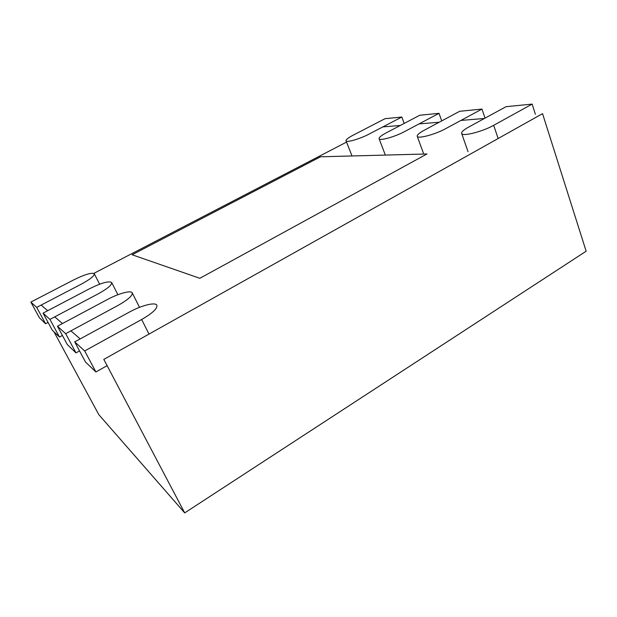 <?xml version="1.0" encoding="UTF-8"?>
<svg xmlns="http://www.w3.org/2000/svg" width="617" height="617" viewBox="0 0 617 617"><rect width="100%" height="100%" fill="white"/><g stroke="black" fill="none" stroke-linecap="round" stroke-linejoin="round"><path stroke-width="0.93" d="M184.707 512.897L103.81 359.395L542.544 113.651L586.15 251.204L184.707 512.897L98.797 414.624L53.957 331.769M484.43 118.472L460.938 120.423M439.211 122.228L419.059 123.901M400.317 125.459L382.849 126.909M346.546 142.087L93.823 273.385M80.179 338.903L70.909 330.859M62.464 323.539L54.751 316.853M47.679 310.721L41.169 305.076M426.949 153.972L320.485 156.795L132.123 254.767L199.846 278.298L426.949 153.972M351.79 155.43L346.029 140.776C346.291 142.859 359.966 138.941 369.035 134.113L401.821 117.022L404.189 123.431M346.029 140.776C345.859 139.643 348.204 137.799 353.047 135.239L385.023 118.688L401.821 117.022M36.704 307.397L30.85 302.083L73.855 279.817C85.015 274.341 91.833 272.336 94.301 273.794C94.517 275.868 90.175 279.324 81.274 284.159L36.704 307.397L45.573 323.724L48.057 322.406M30.85 302.083L39.411 317.824L45.573 323.724M385.07 154.389L379.093 138.694C379.378 141.123 394.772 136.889 404.513 131.606L439.019 113.335L441.71 120.893M379.093 138.694C378.892 137.46 381.244 135.532 386.149 132.902L419.776 115.24L439.019 113.335M49.938 319.405L43.051 313.151L89.303 288.856C101.419 282.856 108.893 280.75 111.7 282.532C112.032 284.907 107.466 288.71 98.003 293.947L49.938 319.405L59.471 337.052L62.425 335.455M43.051 313.151L52.237 330.118L59.471 337.052M423.409 153.163L417.215 136.264C417.524 139.133 435.07 134.537 445.582 128.706L481.977 109.078L485.047 118.14M417.215 136.264C416.969 134.922 419.321 132.91 424.272 130.218L459.696 111.284L481.977 109.078M65.672 333.681L57.45 326.223L107.474 299.492C118.603 293.461 131.136 290.044 132.239 292.859C132.717 295.612 127.912 299.839 117.816 305.554L65.672 333.681L75.976 352.878L79.539 350.911M57.45 326.223L67.353 344.61L75.976 352.878M468.041 151.689L461.647 133.395C461.971 136.82 482.278 131.799 493.685 125.313L532.132 104.103L535.371 114.245M461.647 133.395C461.362 131.938 463.691 129.832 468.65 127.079L506.04 106.687L532.132 104.103M84.691 350.942L74.711 341.887L129.161 312.194C141.386 305.423 155.499 301.813 156.865 305.261C157.536 308.492 152.468 313.243 141.663 319.513L84.691 350.942L95.897 371.974L107.111 365.65M74.711 341.887L85.447 361.955L95.897 371.974M493.685 125.313L498.127 138.524M141.663 319.513L148.998 334.082M99.638 284.198L94.301 273.794M117.893 294.718L111.7 282.532M139.511 307.351L132.239 292.859"/></g></svg>
